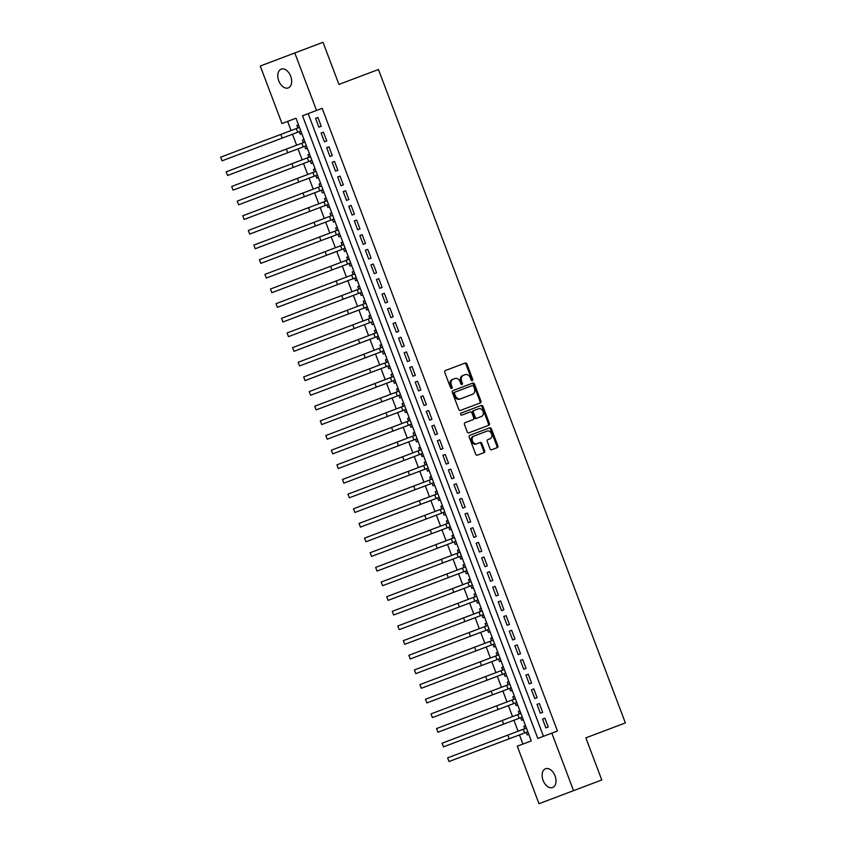 <?xml version="1.0" encoding="UTF-8"?>
<svg xmlns="http://www.w3.org/2000/svg" width="846" height="846" viewBox="0 0 846 846"><rect width="100%" height="100%" fill="white"/><g stroke="black" fill="none" stroke-linecap="round" stroke-linejoin="round"><path stroke-width="1.27" d="M472.311 380.605A1.079 0.825 69.3 0 0 472.713 379.304L466.939 364.023A1.533 1.184 69.3 0 0 465.279 363.008L445.334 370.548A1.533 1.184 69.3 0 0 444.774 372.399L450.548 387.68A1.079 0.825 69.3 0 0 452.102 387.098L451.352 385.12A4.917 3.786 69.3 0 1 453.16 379.177L454.82 378.543A4.917 3.786 69.3 0 1 460.108 381.81L460.848 383.788A1.079 0.825 69.3 0 0 462.402 383.196L461.652 381.218A4.917 3.786 69.3 0 1 463.46 375.286L465.12 374.651A4.917 3.786 69.3 0 1 470.408 377.919L471.159 379.896A1.079 0.825 69.3 0 0 472.311 380.605M471.772 380.584A1.079 0.825 69.3 0 0 471.772 379.664L465.998 364.383A1.533 1.184 69.3 0 0 464.348 363.357M451.161 388.367A1.079 0.825 69.3 0 0 451.161 387.447L450.421 385.469L451.352 385.12M461.461 384.475A1.079 0.825 69.3 0 0 461.472 383.555L460.721 381.578L461.652 381.218M543.1 780.382A10.025 6.387 69.3 0 1 545.533 768.75A10.025 6.387 69.3 0 1 555.05 775.867A10.025 6.387 69.3 0 1 552.618 787.499A10.025 6.387 69.3 0 1 543.1 780.382M278.746 80.793A10.025 6.387 69.3 0 1 281.179 69.161A10.025 6.387 69.3 0 1 290.696 76.277A10.025 6.387 69.3 0 1 288.264 87.921A10.025 6.387 69.3 0 1 278.746 80.793M490.014 448.729A1.533 1.184 69.3 0 0 491.663 449.755L497.258 447.64A1.533 1.184 69.3 0 0 497.829 445.779L491.41 428.816A1.533 1.184 69.3 0 0 489.76 427.79L469.816 435.33A1.533 1.184 69.3 0 0 469.255 437.181L475.664 454.154A1.533 1.184 69.3 0 0 477.313 455.18L484.081 452.621A1.533 1.184 69.3 0 0 484.642 450.759L481.892 443.505A1.533 1.184 69.3 0 0 480.242 442.479L476.89 443.748A4.114 3.173 69.3 0 1 472.48 441.02A4.114 3.173 69.3 0 1 473.982 436.06L487.116 431.09A4.114 3.173 69.3 0 1 491.537 433.818A4.114 3.173 69.3 0 1 490.024 438.788L487.835 439.613A1.533 1.184 69.3 0 0 487.275 441.475L490.014 448.729M295.984 118.229L281.982 123.527L260.251 66.02L323.024 42.3L338.939 84.42L378.458 69.488L625.363 722.928L585.855 737.86L601.77 779.98L538.997 803.7L517.266 746.193L531.277 740.906L295.984 118.229L287.619 121.39L291.087 130.548M294.799 52.96L316.531 110.466L302.53 115.765L537.813 738.431L551.825 733.133L573.546 790.64M551.825 733.133L557.461 731.007L322.178 108.341L316.531 110.466M480.359 402.918A1.533 1.184 69.3 0 0 480.93 401.057L474.511 384.084A1.533 1.184 69.3 0 0 472.861 383.069L452.917 390.609A1.533 1.184 69.3 0 0 452.356 392.459L458.765 409.432A1.533 1.184 69.3 0 0 460.414 410.447L480.359 402.918M482.96 406.45L489.379 423.423A1.533 1.184 69.3 0 1 488.808 425.274L468.864 432.814A1.533 1.184 69.3 0 1 467.214 431.798L464.475 424.533A1.533 1.184 69.3 0 1 465.036 422.672L473.126 419.616A1.533 1.184 69.3 0 0 473.686 417.765L471.867 412.943A1.533 1.184 69.3 0 0 470.217 411.928L461.8 415.111A1.079 0.825 69.3 0 1 461.038 413.091L481.311 405.435A1.533 1.184 69.3 0 1 482.96 406.45L482.03 406.799L488.438 423.772L489.379 423.423M527.185 734.91L528.782 734.307L527.185 734.91L526.223 732.35M523.864 726.122L525.461 725.519L523.864 726.122L524.837 728.681M521.654 720.263L523.251 719.66L521.654 720.263L520.681 717.694M518.334 711.465L519.92 710.862L518.334 711.465L519.296 714.035M516.113 705.606L517.71 705.004L516.113 705.606L515.151 703.047M512.792 696.818L514.389 696.216L512.792 696.818L513.765 699.378M510.582 690.96L512.179 690.357L510.582 690.96L509.609 688.39M507.262 682.172L508.848 681.569L507.262 682.172L508.224 684.731M505.041 676.303L506.638 675.7L505.041 676.303L504.079 673.744M501.72 667.515L503.317 666.912L501.72 667.515L502.693 670.085M499.51 661.657L501.107 661.054L499.51 661.657L498.537 659.087M496.19 652.869L497.776 652.266L496.19 652.869L497.152 655.428M493.969 647L495.566 646.407L493.969 647L493.007 644.441M490.648 638.212L492.245 637.609L490.648 638.212L491.621 640.782M488.438 632.353L490.035 631.75L488.438 632.353L487.465 629.794M485.118 623.565L486.704 622.963L485.118 623.565L486.08 626.125M482.897 617.707L484.494 617.104L482.897 617.707L481.934 615.137M479.576 608.909L481.173 608.306L479.576 608.909L480.549 611.478M477.366 603.05L478.952 602.447L477.366 603.05L476.393 600.491M474.046 594.262L475.632 593.659L474.046 594.262L475.008 596.821M471.825 588.404L473.422 587.801L471.825 588.404L470.862 585.834M468.504 579.605L470.101 579.002L468.504 579.605L469.477 582.175M466.294 573.747L467.88 573.144L466.294 573.747L465.321 571.187M462.974 564.959L464.56 564.356L462.974 564.959L463.936 567.518M460.753 559.1L462.35 558.497L460.753 559.1L459.79 556.531M457.432 550.312L459.029 549.71L457.432 550.312L458.405 552.872M455.222 544.443L456.808 543.841L455.222 544.443L454.249 541.884M451.901 535.655L453.488 535.053L451.901 535.655L452.864 538.225M449.681 529.797L451.278 529.194L449.681 529.797L448.718 527.227M446.36 521.009L447.957 520.406L446.36 521.009L447.333 523.568M444.15 515.14L445.736 514.548L444.15 515.14L443.177 512.581M440.829 506.352L442.416 505.749L440.829 506.352L441.792 508.922M438.609 500.494L440.206 499.891L438.609 500.494L437.646 497.934M435.288 491.706L436.885 491.103L435.288 491.706L436.261 494.265M433.078 485.847L434.664 485.244L433.078 485.847L432.105 483.278M429.757 477.049L431.344 476.446L429.757 477.049L430.72 479.619M427.537 471.19L429.134 470.588L427.537 471.19L426.574 468.631M424.216 462.402L425.813 461.8L424.216 462.402L425.189 464.962M422.006 456.544L423.592 455.941L422.006 456.544L421.033 453.974M418.685 447.745L420.272 447.153L418.685 447.745L419.648 450.315M416.465 441.887L418.061 441.284L416.465 441.887L415.502 439.328M413.144 433.099L414.741 432.496L413.144 433.099L414.117 435.658M410.934 427.241L412.52 426.638L410.934 427.241L409.961 424.671M407.613 418.453L409.2 417.85L407.613 418.453L408.576 421.012M405.393 412.584L406.989 411.981L405.393 412.584L404.43 410.024M402.072 403.796L403.669 403.193L402.072 403.796L403.045 406.366M399.862 397.937L401.448 397.334L399.862 397.937L398.889 395.378M396.541 389.149L398.128 388.547L396.541 389.149L397.504 391.709M394.321 383.291L395.917 382.688L394.321 383.291L393.358 380.721M391 374.492L392.597 373.89L391 374.492L391.973 377.062M388.79 368.634L390.376 368.031L388.79 368.634L387.817 366.075M385.469 359.846L387.056 359.243L385.469 359.846L386.432 362.405M383.249 353.988L384.845 353.385L383.249 353.988L382.276 351.418M379.928 345.189L381.525 344.586L379.928 345.189L380.901 347.759M377.718 339.331L379.304 338.728L377.718 339.331L376.745 336.771M374.387 330.543L375.984 329.94L374.387 330.543L375.36 333.102M372.177 324.684L373.773 324.081L372.177 324.684L371.204 322.115M368.856 315.896L370.453 315.294L368.856 315.896L369.829 318.456M366.646 310.027L368.232 309.425L366.646 310.027L365.673 307.468M363.315 301.239L364.912 300.637L363.315 301.239L364.288 303.809M361.105 295.381L362.701 294.778L361.105 295.381L360.132 292.811M357.784 286.593L359.381 285.99L357.784 286.593L358.757 289.152M355.574 280.724L357.16 280.132L355.574 280.724L354.601 278.165M352.243 271.936L353.84 271.333L352.243 271.936L353.216 274.506M350.033 266.078L351.629 265.475L350.033 266.078L349.06 263.518M346.712 257.29L348.309 256.687L346.712 257.29L347.685 259.849M344.491 251.431L346.088 250.828L344.491 251.431L343.529 248.861M341.171 242.633L342.767 242.03L341.171 242.633L342.144 245.203M338.96 236.774L340.557 236.171L338.96 236.774L337.988 234.215M335.64 227.986L337.237 227.384L335.64 227.986L336.602 230.546M333.419 222.128L335.016 221.525L333.419 222.128L332.457 219.558M330.099 213.329L331.695 212.737L330.099 213.329L331.072 215.899M327.888 207.471L329.485 206.868L327.888 207.471L326.916 204.912M324.568 198.683L326.165 198.08L324.568 198.683L325.53 201.242M322.347 192.825L323.944 192.222L322.347 192.825L321.385 190.255M319.027 184.037L320.623 183.434L319.027 184.037L320 186.596M316.816 178.168L318.413 177.565L316.816 178.168L315.844 175.608M313.496 169.38L315.082 168.777L313.496 169.38L314.458 171.95M311.275 163.521L312.872 162.918L311.275 163.521L310.313 160.952M307.955 154.733L309.551 154.131L307.955 154.733L308.927 157.293M305.744 148.875L307.341 148.272L305.744 148.875L304.772 146.305M302.424 140.076L304.01 139.474L302.424 140.076L303.386 142.646M321.216 126.276L317.895 117.488L315.569 118.366L318.889 127.164L321.216 126.276L318.889 127.164M326.757 140.933L323.436 132.135L321.099 133.023L324.42 141.811L326.757 140.933L324.42 141.811M332.288 155.579L328.967 146.792L326.641 147.669L329.961 156.468L332.288 155.579L329.961 156.468M337.829 170.236L334.508 161.438L332.171 162.326L335.492 171.114L337.829 170.236L335.492 171.114M343.36 184.883L340.039 176.095L337.713 176.973L341.033 185.76L343.36 184.883L341.033 185.76M348.901 199.529L345.58 190.741L343.243 191.63L346.564 200.417L348.901 199.529L346.564 200.417M354.432 214.186L351.111 205.398L348.785 206.276L352.105 215.064L354.432 214.186L352.105 215.064M359.973 228.832L356.652 220.045L354.315 220.922L357.636 229.721L359.973 228.832L357.636 229.721M365.514 243.489L362.183 234.691L359.857 235.579L363.177 244.367L365.514 243.489L363.177 244.367M371.045 258.136L367.724 249.348L365.387 250.226L368.708 259.024L371.045 258.136L368.708 259.024M376.586 272.793L373.255 263.994L370.929 264.883L374.249 273.67L376.586 272.793L374.249 273.67M382.117 287.439L378.797 278.651L376.459 279.529L379.78 288.327L382.117 287.439L379.78 288.327M387.658 302.096L384.327 293.298L382.001 294.186L385.321 302.974L387.658 302.096L385.321 302.974M393.189 316.742L389.869 307.955L387.531 308.832L390.852 317.62L393.189 316.742L390.852 317.62M398.73 331.389L395.399 322.601L393.073 323.489L396.393 332.277L398.73 331.389L396.393 332.277M404.261 346.046L400.941 337.258L398.603 338.136L401.924 346.923L404.261 346.046L401.924 346.923M409.802 360.692L406.482 351.904L404.145 352.782L407.465 361.58L409.802 360.692L407.465 361.58M415.333 375.349L412.013 366.551L409.675 367.439L412.996 376.227L415.333 375.349L412.996 376.227M420.874 389.995L417.554 381.208L415.217 382.085L418.537 390.884L420.874 389.995L418.537 390.884M426.405 404.652L423.085 395.854L420.748 396.742L424.068 405.53L426.405 404.652L424.068 405.53M431.946 419.299L428.626 410.511L426.289 411.389L429.609 420.176L431.946 419.299L429.609 420.176M437.477 433.945L434.157 425.157L431.82 426.046L435.14 434.833L437.477 433.945L435.14 434.833M443.018 448.602L439.698 439.814L437.361 440.692L440.681 449.48L443.018 448.602L440.681 449.48M448.549 463.248L445.229 454.461L442.892 455.349L446.212 464.137L448.549 463.248L446.212 464.137M454.091 477.905L450.77 469.118L448.433 469.995L451.753 478.783L454.091 477.905L451.753 478.783M459.621 492.552L456.301 483.764L453.964 484.642L457.284 493.44L459.621 492.552L457.284 493.44M465.163 507.209L461.842 498.41L459.505 499.299L462.825 508.086L465.163 507.209L462.825 508.086M470.693 521.855L467.373 513.067L465.036 513.945L468.356 522.743L470.693 521.855L468.356 522.743M476.235 536.512L472.914 527.714L470.577 528.602L473.897 537.39L476.235 536.512L473.897 537.39M481.765 551.158L478.445 542.371L476.108 543.248L479.439 552.036L481.765 551.158L479.439 552.036M487.307 565.805L483.986 557.017L481.649 557.905L484.97 566.693L487.307 565.805L484.97 566.693M492.837 580.462L489.517 571.674L487.18 572.552L490.511 581.339L492.837 580.462L490.511 581.339M498.379 595.108L495.058 586.32L492.721 587.198L496.042 595.996L498.379 595.108L496.042 595.996M503.909 609.765L500.589 600.967L498.252 601.855L501.583 610.643L503.909 609.765L501.583 610.643M509.451 624.411L506.13 615.624L503.793 616.501L507.114 625.3L509.451 624.411L507.114 625.3M514.981 639.068L511.661 630.27L509.324 631.158L512.655 639.946L514.981 639.068L512.655 639.946M520.523 653.715L517.202 644.927L514.865 645.805L518.186 654.593L520.523 653.715L518.186 654.593M526.053 668.361L522.733 659.573L520.406 660.462L523.727 669.249L526.053 668.361L523.727 669.249M531.595 683.018L528.274 674.23L525.937 675.108L529.258 683.896L531.595 683.018L529.258 683.896M537.125 697.664L533.805 688.877L531.478 689.765L534.799 698.553L537.125 697.664L534.799 698.553M542.667 712.321L539.346 703.534L537.009 704.411L540.33 713.199L542.667 712.321L540.33 713.199M308.166 113.628L543.46 736.295M542.55 719.058L545.871 727.856L548.197 726.968L544.877 718.18L542.55 719.058L544.877 718.18M292.473 134.218L296.618 145.205M298.004 148.864L302.159 159.852M303.545 163.511L307.69 174.509M309.076 178.168L313.232 189.155M314.617 192.814L318.762 203.801M320.148 207.471L324.304 218.458M325.689 222.117L329.834 233.105M331.22 236.774L335.376 247.762M336.761 251.421L340.906 262.408M342.292 266.078L346.448 277.065M347.833 280.724L351.978 291.711M353.364 295.37L357.52 306.358M358.905 310.027L363.05 321.015M364.436 324.674L368.592 335.661M369.977 339.331L374.122 350.318M375.508 353.977L379.664 364.964M381.049 368.634L385.194 379.621M386.58 383.28L390.736 394.268M392.121 397.927L396.266 408.925M397.652 412.584L401.808 423.571M403.193 427.23L407.338 438.217M408.724 441.887L412.88 452.874M414.265 456.533L418.41 467.521M419.796 471.19L423.952 482.178M425.337 485.837L429.482 496.824M430.868 500.494L435.024 511.481M436.409 515.14L440.565 526.127M441.94 529.786L446.096 540.774M447.481 544.443L451.637 555.431M453.012 559.09L457.168 570.077M458.553 573.747L462.709 584.734M464.084 588.393L468.24 599.38M469.625 603.05L473.781 614.037M475.156 617.696L479.312 628.684M480.697 632.343L484.853 643.341M486.239 647L490.384 657.987M491.769 661.646L495.925 672.633M497.311 676.303L501.456 687.29M502.841 690.949L506.997 701.937M508.383 705.606L512.528 716.594M513.913 720.253L518.069 731.24M519.455 734.91L522.913 744.057L531.277 740.906M296.883 125.43L298.479 124.827L296.883 125.43L297.855 127.989M299.241 131.659L300.203 134.218L301.8 133.615L300.203 134.218M315.569 118.366L317.895 117.488M321.099 133.023L323.436 132.135M326.641 147.669L328.967 146.792M332.171 162.326L334.508 161.438M337.713 176.973L340.039 176.095M343.243 191.63L345.58 190.741M348.785 206.276L351.111 205.398M354.315 220.922L356.652 220.045M359.857 235.579L362.183 234.691M365.387 250.226L367.724 249.348M370.929 264.883L373.255 263.994M376.459 279.529L378.797 278.651M382.001 294.186L384.327 293.298M387.531 308.832L389.869 307.955M393.073 323.489L395.399 322.601M398.603 338.136L400.941 337.258M404.145 352.782L406.482 351.904M409.675 367.439L412.013 366.551M415.217 382.085L417.554 381.208M420.748 396.742L423.085 395.854M426.289 411.389L428.626 410.511M431.82 426.046L434.157 425.157M437.361 440.692L439.698 439.814M442.892 455.349L445.229 454.461M448.433 469.995L450.77 469.118M453.964 484.642L456.301 483.764M459.505 499.299L461.842 498.41M465.036 513.945L467.373 513.067M470.577 528.602L472.914 527.714M476.108 543.248L478.445 542.371M481.649 557.905L483.986 557.017M487.18 572.552L489.517 571.674M492.721 587.198L495.058 586.32M498.252 601.855L500.589 600.967M503.793 616.501L506.13 615.624M509.324 631.158L511.661 630.27M514.865 645.805L517.202 644.927M520.406 660.462L522.733 659.573M525.937 675.108L528.274 674.23M531.478 689.765L533.805 688.877M537.009 704.411L539.346 703.534M545.871 727.856L548.197 726.968M460.721 381.578A4.917 3.786 69.3 0 1 462.529 375.635L463.46 375.286M450.421 385.469A4.917 3.786 69.3 0 1 452.219 379.526L453.16 379.177M479.428 403.267A1.533 1.184 69.3 0 0 479.989 401.406L473.58 384.444A1.533 1.184 69.3 0 0 471.931 383.418M460.573 398.804L472.544 394.278A4.917 3.786 69.3 0 0 474.352 388.346L473.559 386.252A1.079 0.825 69.3 0 0 472.406 385.543L454.894 392.153A1.079 0.825 69.3 0 0 454.503 393.453L455.285 395.547A4.917 3.786 69.3 0 0 460.573 398.804L459.642 399.153A4.917 3.786 69.3 0 1 454.355 395.896L453.572 393.813L454.503 393.453M454.894 392.153L471.476 385.892M453.964 392.512A1.079 0.825 69.3 0 0 453.572 393.813M471.613 394.638L459.642 399.153M487.878 425.633A1.533 1.184 69.3 0 0 488.438 423.772M476.89 418.199L481.522 416.444A4.114 3.173 69.3 0 0 483.034 411.484A4.114 3.173 69.3 0 0 478.614 408.755L473.982 410.5A1.533 1.184 69.3 0 0 473.422 412.362L475.24 417.173A1.533 1.184 69.3 0 0 476.89 418.199L475.96 418.548A1.533 1.184 69.3 0 1 474.31 417.522L472.491 412.711L473.422 412.362M473.982 410.5L477.673 409.104M473.051 410.849A1.533 1.184 69.3 0 0 472.491 412.711M480.581 416.803L475.96 418.548M482.03 406.799A1.533 1.184 69.3 0 0 480.38 405.784M473.982 436.06L486.186 431.449M473.051 436.409A4.114 3.173 69.3 0 0 471.539 441.379A4.114 3.173 69.3 0 0 475.96 444.097L476.89 443.748M483.14 452.97A1.533 1.184 69.3 0 0 483.711 451.119L480.962 443.854A1.533 1.184 69.3 0 0 479.312 442.839L475.96 444.097M496.327 447.989A1.533 1.184 69.3 0 0 496.898 446.138L490.479 429.165A1.533 1.184 69.3 0 0 488.829 428.15M300.922 131.289L300.372 131.225M222.022 160.835L220.637 157.176L222.022 160.835L300.827 131.056M220.637 157.176L299.452 127.386M306.464 145.946L305.914 145.872M227.553 175.482L226.168 171.823L227.553 175.482L306.368 145.702M226.168 171.823L304.983 142.043M311.994 160.592L311.444 160.529M233.094 190.139L231.709 186.469L233.094 190.139L311.899 160.359M231.709 186.469L310.524 156.69M317.536 175.249L316.986 175.175M238.625 204.785L237.24 201.126L238.625 204.785L317.44 175.006M237.24 201.126L316.055 171.347M323.066 189.895L322.516 189.832M244.166 219.442L242.781 215.772L244.166 219.442L322.971 189.652M242.781 215.772L321.596 185.993M328.608 204.552L328.058 204.478M249.697 234.088L248.312 230.429L249.697 234.088L328.512 204.309M248.312 230.429L327.127 200.65M334.138 219.199L333.588 219.135M255.238 248.735L253.853 245.076L255.238 248.735L334.054 218.955M253.853 245.076L332.668 215.296M339.68 233.845L339.13 233.782M260.769 263.392L259.384 259.733L260.769 263.392L339.584 233.612M259.384 259.733L338.199 229.943M345.21 248.502L344.66 248.438M266.31 278.038L264.925 274.379L266.31 278.038L345.126 248.259M264.925 274.379L343.74 244.6M350.752 263.148L350.202 263.085M271.841 292.695L270.456 289.025L271.841 292.695L350.656 262.916M270.456 289.025L349.271 259.246M356.282 277.805L355.732 277.731M277.382 307.341L275.997 303.682L277.382 307.341L356.198 277.562M275.997 303.682L354.812 273.903M361.824 292.452L361.274 292.388M282.913 321.998L281.528 318.329L282.913 321.998L361.728 292.219M281.528 318.329L360.343 288.549M367.354 307.109L366.804 307.035M288.454 336.645L287.069 332.986L288.454 336.645L367.27 306.865M287.069 332.986L365.884 303.206M372.896 321.755L372.346 321.692M293.985 351.302L292.6 347.632L293.985 351.302L372.8 321.512M292.6 347.632L371.415 317.853M378.426 336.412L377.876 336.338M299.526 365.948L298.141 362.289L299.526 365.948L378.342 336.169M298.141 362.289L376.956 332.499M383.968 351.058L383.418 350.995M305.057 380.594L303.672 376.935L305.057 380.594L383.873 350.815M303.672 376.935L382.487 347.156M389.498 365.705L388.949 365.641M310.598 395.251L309.213 391.592L310.598 395.251L389.414 365.472M309.213 391.592L388.028 361.802M395.04 380.362L394.49 380.298M316.129 409.898L314.754 406.239L316.129 409.898L394.945 380.118M314.754 406.239L393.559 376.459M400.57 395.008L400.021 394.945M321.67 424.555L320.285 420.885L321.67 424.555L400.486 394.775M320.285 420.885L399.101 391.106M406.112 409.665L405.562 409.591M327.201 439.201L325.826 435.542L327.201 439.201L406.017 409.422M325.826 435.542L404.631 405.763M411.642 424.311L411.093 424.248M332.742 453.858L331.357 450.188L332.742 453.858L411.558 424.068M331.357 450.188L410.173 420.409M417.184 438.968L416.634 438.894M338.273 468.504L336.898 464.845L338.273 468.504L417.089 438.725M336.898 464.845L415.703 435.066M422.714 453.615L422.165 453.551M343.814 483.161L342.429 479.492L343.814 483.161L422.63 453.371M342.429 479.492L421.245 449.712M428.256 468.261L427.706 468.198M349.345 497.808L347.97 494.149L349.345 497.808L428.161 468.028M347.97 494.149L426.775 464.359M433.787 482.918L433.247 482.855M354.886 512.454L353.501 508.795L354.886 512.454L433.702 482.675M353.501 508.795L432.317 479.016M439.328 497.564L438.778 497.501M360.417 527.111L359.042 523.441L360.417 527.111L439.233 497.332M359.042 523.441L437.847 493.662M444.859 512.221L444.319 512.147M365.958 541.757L364.573 538.098L365.958 541.757L444.774 511.978M364.573 538.098L443.389 508.319M450.4 526.868L449.85 526.804M371.5 556.414L370.114 552.745L371.5 556.414L450.305 526.635M370.114 552.745L448.919 522.965M455.931 541.525L455.391 541.451M377.03 571.061L375.645 567.402L377.03 571.061L455.846 541.281M375.645 567.402L454.461 537.622M461.472 556.171L460.922 556.108M382.572 585.718L381.186 582.048L382.572 585.718L461.377 555.928M381.186 582.048L459.991 552.269M467.003 570.828L466.463 570.754M388.103 600.364L386.717 596.705L388.103 600.364L466.918 570.585M386.717 596.705L465.533 566.926M472.544 585.474L471.994 585.411M393.644 615.01L392.258 611.351L393.644 615.01L472.449 585.231M392.258 611.351L471.063 581.572M478.075 600.121L477.535 600.057M399.175 629.667L397.789 626.008L399.175 629.667L477.99 599.888M397.789 626.008L476.605 596.219M483.616 614.778L483.066 614.714M404.716 644.314L403.331 640.655L404.716 644.314L483.521 614.534M403.331 640.655L482.146 610.875M489.147 629.424L488.607 629.361M410.247 658.971L408.861 655.301L410.247 658.971L489.062 629.191M408.861 655.301L487.677 625.522M494.688 644.081L494.138 644.007M415.788 673.617L414.403 669.958L415.788 673.617L494.593 643.838M414.403 669.958L493.218 640.179M500.229 658.727L499.679 658.664M421.319 688.274L419.933 684.604L421.319 688.274L500.134 658.495M419.933 684.604L498.749 654.825M505.76 673.384L505.21 673.31M426.86 702.92L425.475 699.261L426.86 702.92L505.665 673.141M425.475 699.261L504.29 669.482M511.301 688.031L510.751 687.967M432.391 717.577L431.005 713.908L432.391 717.577L511.206 687.787M431.005 713.908L509.821 684.128M516.832 702.688L516.282 702.614M437.932 732.224L436.547 728.565L437.932 732.224L516.737 702.444M436.547 728.565L515.362 698.775M522.373 717.334L521.823 717.271M443.463 746.87L442.077 743.211L443.463 746.87L522.278 717.091M442.077 743.211L520.893 713.432M527.904 731.98L527.354 731.917M449.004 761.527L447.619 757.868L449.004 761.527L527.819 731.748M447.619 757.868L526.434 728.078M471.772 379.664L472.713 379.304M451.161 387.447L452.102 387.098M461.472 383.555L462.402 383.196M465.998 364.383L466.939 364.023M473.58 384.444L474.511 384.084M479.989 401.406L480.93 401.057M454.355 395.896L455.285 395.547M474.31 417.522L475.24 417.173M480.962 443.854L481.892 443.505M483.711 451.119L484.642 450.759M490.479 429.165L491.41 428.816M496.898 446.138L497.829 445.779M296.29 128.581L297.676 132.24M280.819 134.429L282.204 138.088M301.832 143.228L303.217 146.897M286.36 149.076L287.746 152.745M307.362 157.885L308.748 161.544M291.891 163.733L293.276 167.392M312.904 172.531L314.289 176.201M297.432 178.379L298.818 182.038M318.434 187.188L319.82 190.847M302.963 193.036L304.349 196.695M323.976 201.834L325.361 205.504M308.504 207.682L309.89 211.341M329.506 216.491L330.892 220.15M314.046 222.329L315.421 225.998M335.048 231.138L336.433 234.797M319.577 236.986L320.962 240.645M340.578 245.795L341.964 249.454M325.118 251.632L326.493 255.302M346.12 260.441L347.505 264.1M330.649 266.289L332.034 269.948M351.661 275.087L353.036 278.757M336.19 280.935L337.565 284.605M357.192 289.744L358.577 293.403M341.721 295.592L343.106 299.251M362.733 304.391L364.108 308.06M347.262 310.239L348.637 313.898M368.264 319.048L369.649 322.707M352.793 324.896L354.178 328.555M373.805 333.694L375.18 337.364M358.334 339.542L359.709 343.201M379.336 348.351L380.721 352.01M363.865 354.188L365.25 357.858M384.877 362.997L386.252 366.656M369.406 368.845L370.791 372.504M390.408 377.644L391.793 381.313M374.937 383.492L376.322 387.161M395.949 392.301L397.334 395.96M380.478 398.149L381.863 401.808M401.48 406.947L402.865 410.617M386.009 412.795L387.394 416.465M407.021 421.604L408.407 425.263M391.55 427.452L392.935 431.111M412.552 436.25L413.937 439.92M397.081 442.098L398.466 445.757M418.093 450.907L419.479 454.566M402.622 456.745L404.007 460.414M423.624 465.554L425.009 469.213M408.153 471.402L409.538 475.061M429.165 480.211L430.551 483.87M413.694 486.048L415.079 489.718M434.696 494.857L436.081 498.516M419.225 500.705L420.61 504.364M440.237 509.504L441.623 513.173M424.766 515.351L426.151 519.021M445.768 524.16L447.153 527.819M430.297 530.008L431.682 533.667M451.309 538.807L452.695 542.476M435.838 544.655L437.223 548.314M456.84 553.464L458.225 557.123M441.369 559.312L442.754 562.971M462.381 568.11L463.767 571.78M446.91 573.958L448.295 577.617M467.912 582.767L469.297 586.426M452.441 588.605L453.826 592.274M473.453 597.413L474.839 601.072M457.982 603.261L459.367 606.92M478.984 612.06L480.369 615.729M463.513 617.908L464.898 621.577M484.525 626.717L485.911 630.376M469.054 632.565L470.439 636.224M490.056 641.363L491.441 645.033M474.585 647.211L475.97 650.881M495.597 656.02L496.983 659.679M480.126 661.868L481.511 665.527M501.128 670.667L502.513 674.336M485.657 676.514L487.042 680.173M506.669 685.323L508.055 688.982M491.198 691.161L492.584 694.83M512.2 699.97L513.585 703.629M496.729 705.818L498.114 709.477M517.741 714.627L519.127 718.286M502.27 720.464L503.656 724.134M523.272 729.273L524.657 732.932M507.801 735.121L509.186 738.78"/></g></svg>
